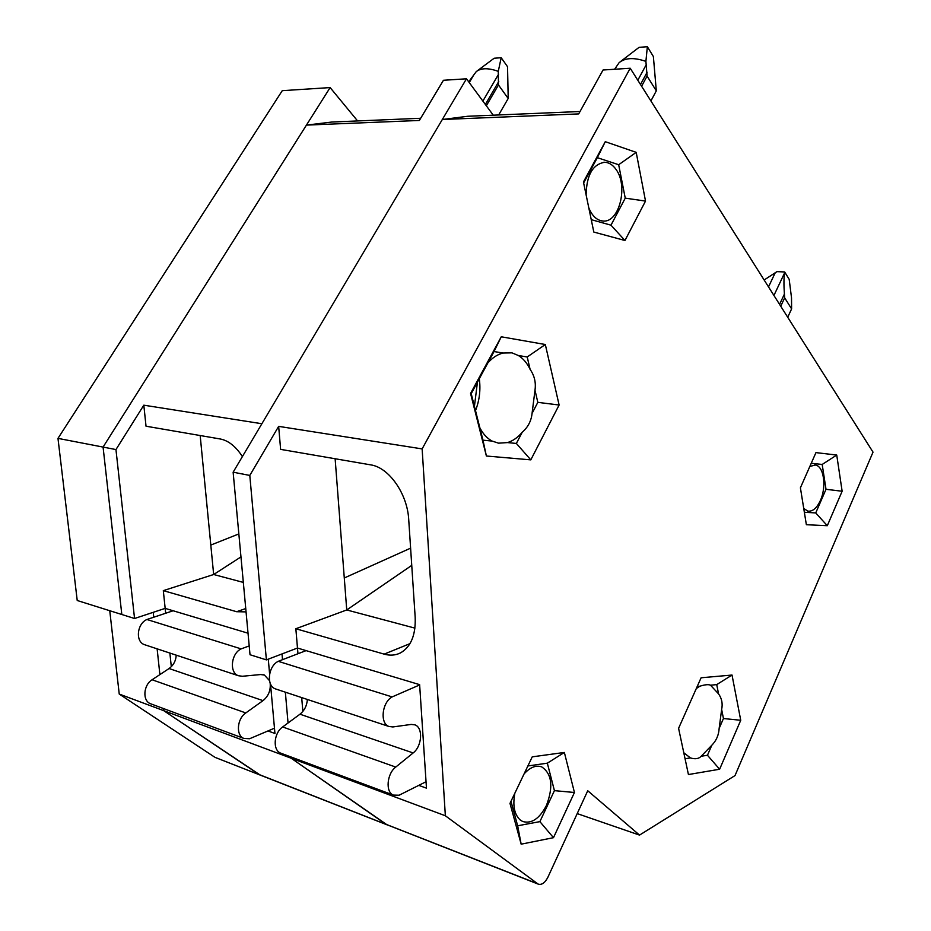 <?xml version="1.0" encoding="UTF-8"?>
<svg xmlns="http://www.w3.org/2000/svg" width="931" height="931" viewBox="0 0 931 931"><rect width="100%" height="100%" fill="white"/><g stroke="black" fill="none" stroke-linecap="round" stroke-linejoin="round"><path stroke-width="1.4" d="M215.713 757.625L260.343 775.139L163.751 710.667L163.519 708.561L163.751 710.667L291.135 758.206L291.019 756.984L291.135 758.206L445.355 815.765L422.139 448.905L630.217 68.242L873.022 452.129L735.025 775.57L639.527 835.095L587.74 790.745L547.835 877.351C544.938 882.925 541.714 885.172 538.153 884.101L445.355 815.765M159.888 674.603L157.13 648.849L159.888 674.603M153.743 617.23L153.219 612.319L153.743 617.23M200.177 435.533L213.665 574.508L163.309 590.638L165.171 608.374L134.553 618.498L121.821 614.507L103.073 447.078L330.133 87.584L282.268 90.668L57.978 438.373L77.226 600.507L121.821 614.507L103.073 447.078L306.439 125.103L331.89 122.031L420.672 118.272M163.309 590.638L236.637 611.714L246.052 611.888M242.409 456.574C235.811 446.461 228.479 440.607 220.403 439.013L146.027 426.212L143.816 405.183L261.879 423.733L466.466 78.798L493.255 115.188M288.051 722.991L285.351 692.175L288.051 722.991M282.512 659.683L282.012 653.923L282.512 659.683M171.304 666.701L169.873 653.062M165.683 613.238L165.171 608.374L248.03 633.208M270.502 683.936L274.948 733.477L267.953 730.951M268.279 659.16L269.606 673.997M215.224 757.438L387.098 824.854L291.135 758.206L385.923 824.261L537.478 883.694M466.466 78.798L443.447 80.275L419.357 120.46L306.439 125.103M57.978 438.373L115.956 449.568L143.816 405.183M134.553 618.498L115.956 449.568M240.966 556.901L213.665 574.508L243.328 582.41M238.836 533.928L210.802 545.077M468.689 81.8L476.253 71.629C481.106 67.893 488.449 67.812 498.271 71.361L498.469 84.965L508.198 98.488L498.679 114.955M498.469 84.965L486.331 105.785M476.986 71.059L494.14 58.246L501.192 57.722L507.546 66.718L508.198 98.488M498.271 71.361L501.192 57.722M269.49 680.619L264.392 675.045L260.645 674.544L242.351 676.267L238.394 675.72C229.107 672.694 231.063 653.481 241.152 648.884L249.205 645.916M274.47 728.193L249.578 738.749L243.841 738.423C235.718 735.42 236.998 718.685 245.796 712.937L263.019 700.636C268.512 696.109 270.874 690.243 270.141 683.051M151.264 704.011L150.368 703.673C142.292 700.682 143.409 684.983 152.09 679.758L169.081 668.528C173.48 665.316 175.866 660.87 176.227 655.168M145.376 644.962L144.433 644.648C135.193 641.645 136.973 623.642 146.923 619.499L173.143 610.759M241.152 648.884L146.923 619.499M330.133 87.584L357.597 120.937M538.153 884.101L259.155 774.545L163.751 710.667L119.238 694.061L109.753 610.713M214.514 757.043L119.238 694.061M335.137 458.75L346.739 609.956L295.849 628.739L297.478 648.034L266.394 659.881L250.02 654.737L233.134 472.203L442.318 119.517L467.711 116.27L580.025 111.511M295.849 628.739L384.166 654.132C390.101 655.808 395.559 655.377 400.563 652.864C410.955 646.801 415.831 634.965 415.179 617.334L408.721 519.614C407.429 493.733 388.844 467.35 370.654 464.86L280.615 449.37L278.66 426.363L422.139 448.905M302.866 711.424L301.691 697.587M297.967 653.737L297.478 648.034L419.625 684.646L426.468 788.15L418.764 785.368M577.208 813.601L639.527 835.095M718.557 693.863L716.73 684.611L710.504 685.204L718.557 693.863C721.851 698.553 722.875 703.731 721.641 709.434L723.445 718.534L719.151 728.414L721.641 709.434M701.194 756.24L707.455 755.262L711.808 745.254L701.194 756.24C698.785 758.835 695.201 759.393 690.418 757.927L685.065 758.753M683.785 752.737L690.418 757.927M697.226 686.484L699.798 686.228L696.295 688.568M507.488 442.586L516.356 443.447L522.221 432.24C517.799 437.512 512.9 440.957 507.488 442.586L498.55 443.168L492.173 441.085L482.968 440.177L479.826 427.713C483.049 433.974 487.157 438.431 492.173 441.085M477.44 382.164L471.214 393.662L474.426 406.37L477.44 382.164L494.024 351.546L503.171 353.035C497.654 354.327 492.569 357.597 487.902 362.846M537.827 402.355L532.067 413.387L534.988 390.194L537.827 402.355L559.112 405.02L545.322 344.517L501.262 336.789L470.562 393.452L486.389 456.015L530.798 459.867L559.112 405.02M630.217 68.242L603.044 70L578.698 113.908L442.318 119.517M233.134 472.203L249.799 475.427L278.66 426.363M266.394 659.881L249.799 475.427M509.99 803.383L521.162 844.173L553.48 837.679L574.439 792.49L564.361 752.457L532.241 756.845L509.99 803.383M583.434 181.976L593.815 232.063L624.957 240.501L645.52 201.073L636.199 152.358L605.278 141.687L583.434 181.976M800.404 487.809L806.362 524.712L827.298 525.712L842.136 491.242L836.736 455.05L815.952 452.617L800.404 487.809M678.583 728.321L688.428 774.545L719.628 769.239L740.739 720.268L732.022 675.045L701.101 677.78L678.583 728.321M678.746 727.937L678.687 728.833M719.151 728.414C718.755 735.083 716.311 740.692 711.808 745.254M699.798 686.228C704.592 684.727 708.002 684.32 710.05 685.018L710.504 685.204M804.361 512.259L815.731 512.934L826.006 489.299L822.189 464.453L811.238 463.289M803.744 508.489L807.852 511.119C812.647 511.713 816.836 508.14 820.42 500.413C826.716 486.773 823.854 466.059 815.358 465.035L809.854 466.431M530.111 369.374L527.214 356.969L518.392 355.526C523.234 358.505 527.144 363.113 530.111 369.374C534.475 375.693 536.093 382.629 534.988 390.194M475.485 410.699C479.512 400.353 480.78 389.67 479.29 378.661M532.067 413.387C531.275 420.952 527.993 427.236 522.221 432.24M479.826 427.713L474.426 406.37M503.171 353.035L511.945 352.849L518.392 355.526M591.243 219.658L610.98 225.174L625.248 198.152L618.673 164.729L597.341 157.676L583.632 182.953M586.123 194.928C586.553 175.063 592.768 164.17 604.789 162.262C609.13 162.518 612.901 164.938 616.101 169.535C628.576 186.2 619.08 223.3 602.811 221.008C596.841 220.356 592.163 215.969 588.799 207.846M510.968 801.323L517.659 825.785L539.887 821.631L554.422 790.64L547.335 763.176L527.889 765.957M514.843 793.224C512.539 805.711 514.366 814.672 520.359 820.095L522.71 821.503C531.601 824.028 539.503 818.686 546.427 805.466C553.526 786.695 551.955 773.836 541.714 766.888C535.965 764.91 530.076 767.272 524.06 773.952M501.262 336.789L494.024 351.546M470.562 393.452L471.214 393.662M486.389 456.015L482.968 440.177M545.322 344.517L527.214 356.969M530.798 459.867L516.356 443.447M827.298 525.712L815.731 512.934M842.136 491.242L826.006 489.299M822.189 464.453L836.736 455.05M645.52 201.073L625.248 198.152M636.199 152.358L618.673 164.729M605.278 141.687L597.341 157.676M624.957 240.501L610.98 225.174M719.628 769.239L707.455 755.262M740.739 720.268L723.445 718.534M732.022 675.045L716.73 684.611M574.439 792.49L554.422 790.64M564.361 752.457L547.335 763.176M553.48 837.679L539.887 821.631M517.659 825.785L521.162 844.173M411.746 565.385L346.739 609.956L414.923 628.122M410.606 548.161L344.284 577.988M614.6 69.243L619.127 62.668C625.213 57.734 634.139 57.303 645.905 61.388L647.092 76.086L656.308 90.842L650.909 100.944M647.092 76.086L641.599 86.234M620.162 61.818L639.062 47.341L647.348 46.713L653.376 56.535L656.308 90.842M645.905 61.388L647.348 46.713M787.719 317.25L791.606 308.906L784.67 297.839L780.737 306.218M764.142 279.987L776.943 271.643L784.647 271.957L789.185 279.335L791.513 297.769L791.606 308.906M784.647 271.957L784.53 273.039C783.809 278.101 783.762 285.13 784.402 294.115L784.67 297.839M426.037 781.726L399.096 795.225L393.359 795.097C385.294 792.118 386.854 773.708 395.745 767.074L413.143 752.946C422.08 746.266 423.291 727.6 414.935 724.853L411.199 724.423L392.905 726.948L388.949 726.483C379.708 723.48 381.989 702.3 392.149 696.912L419.648 684.937M281.488 753.435L280.592 753.098C272.469 750.083 273.807 732.93 282.652 726.96L299.968 714.205C304.449 710.586 306.916 705.675 307.37 699.46M276.332 689.184L275.367 688.87C266.068 685.833 268.116 666.119 278.241 661.324L306.09 650.618M392.149 696.912L278.241 661.324M245.749 608.56L236.637 611.714M485.365 104.458L498.772 81.463M473.239 75.842L469.259 82.58M498.597 74.166L482.875 101.083M245.796 712.937L152.09 679.758M263.019 700.636L169.081 668.528M409.966 643.647L384.166 654.132M640.493 84.488L647.092 72.304M616.566 66.392L615.007 69.22M646.393 64.425L637.816 80.241M784.402 294.115L779.573 304.379M775.279 272.655L768.517 286.888M784.53 273.039L773.929 295.464M395.745 767.074L282.652 726.96M413.143 752.946L299.968 714.205M243.841 738.423L150.368 703.673M264.392 675.045L263.496 674.754M238.394 675.72L144.433 644.648M710.05 685.018L709.213 684.797M815.358 465.035L814.753 464.953M511.945 352.849L509.501 352.628M604.789 162.262L603.684 162.273M541.714 766.888L540.469 766.492M393.359 795.097L280.592 753.098M414.935 724.853L414.051 724.562M388.949 726.483L275.367 688.87"/></g></svg>
